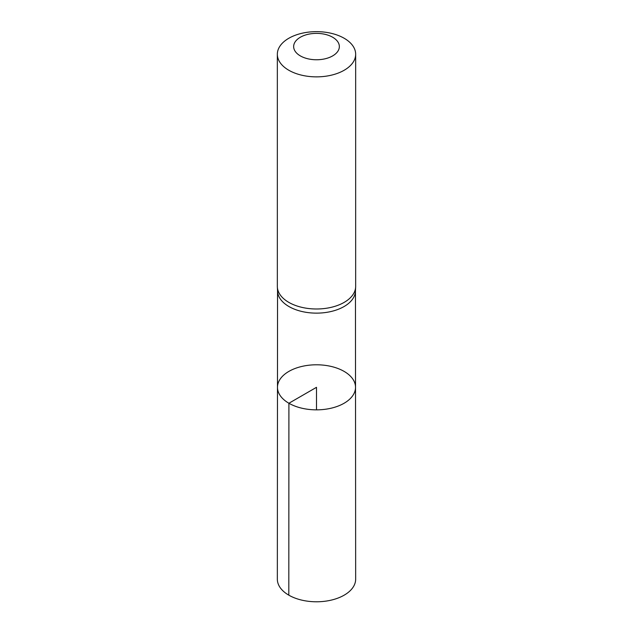 <?xml version="1.0" encoding="UTF-8"?>
<svg xmlns="http://www.w3.org/2000/svg" width="633" height="633" viewBox="0 0 633 633"><rect width="100%" height="100%" fill="white"/><g stroke="black" fill="none" stroke-linecap="round" stroke-linejoin="round"><path stroke-width="0.95" d="M277.357 287.034L277.563 291.291A38.953 22.487 0 0 0 288.957 306.546A38.953 22.487 0 0 0 330.885 311.547A38.953 22.487 0 0 0 355.437 291.291L355.643 287.034A39.159 22.606 180 0 1 330.964 307.393A39.159 22.606 180 0 1 288.806 302.368A39.159 22.606 180 0 1 277.357 287.034A39.159 22.606 180 0 1 277.341 286.385L277.341 54.256A39.159 22.606 180 0 1 316.5 31.65A39.159 22.606 180 0 1 355.659 54.256A39.159 22.606 180 0 1 331.486 75.145A39.159 22.606 180 0 1 288.806 70.247A39.159 22.606 180 0 1 277.341 54.256M288.909 403.253A39.024 22.527 180 0 1 277.476 387.309A39.024 22.527 180 0 1 316.5 364.79A39.024 22.527 180 0 1 355.524 387.309A39.024 22.527 180 0 1 331.439 408.135A39.024 22.527 180 0 1 288.909 403.253A39.024 22.527 180 0 1 277.476 387.309L277.341 579.163A39.159 22.606 180 0 0 288.806 595.162A39.159 22.606 180 0 0 331.494 600.06A39.159 22.606 180 0 0 355.659 579.163L355.524 387.309A39.024 22.527 180 0 1 331.439 408.135A39.024 22.527 180 0 1 288.909 403.253M355.659 54.256L355.659 286.385A39.159 22.606 180 0 1 355.643 287.034M300.343 55.894A22.843 13.19 180 0 1 310.589 33.826A22.843 13.19 180 0 1 338.568 49.983A22.843 13.19 180 0 1 300.343 55.894M316.5 409.852L316.5 387.317L288.909 403.253L288.806 595.162M277.547 290.966L277.476 387.309M355.453 290.966L355.524 387.309"/></g></svg>
